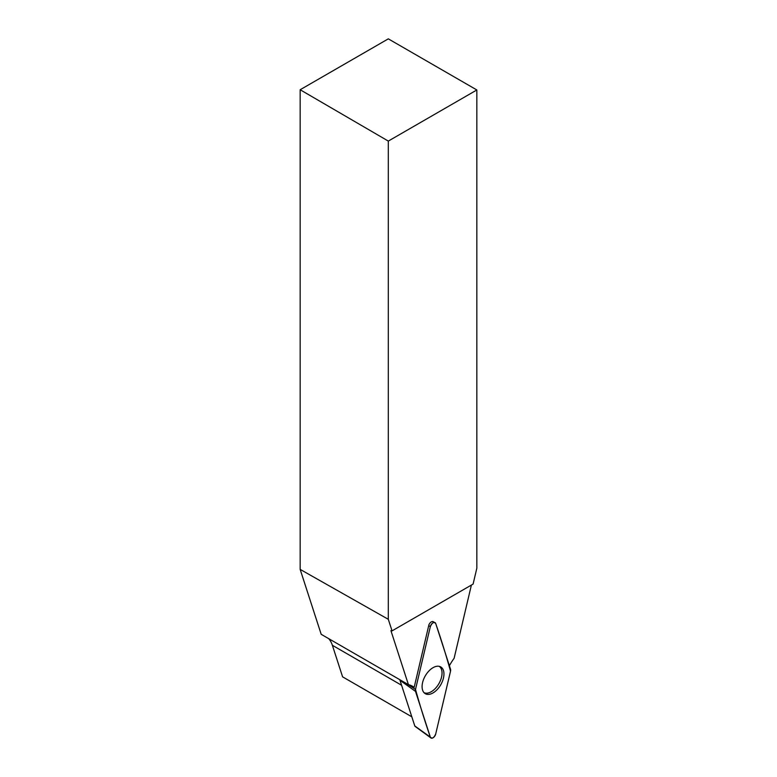 <?xml version="1.0" encoding="UTF-8"?>
<svg xmlns="http://www.w3.org/2000/svg" width="777" height="777" viewBox="0 0 777 777"><rect width="100%" height="100%" fill="white"/><g stroke="black" fill="none" stroke-linecap="round" stroke-linejoin="round"><path stroke-width="1.17" d="M430.905 737.936A3.992 2.312 120 0 0 433.605 737.402A3.992 2.312 120 0 0 435.712 733.983L450.524 671.182A3.992 2.312 120 0 0 450.524 669.22L435.712 623.533A3.992 2.312 120 0 0 434.887 622.542A3.992 2.312 120 0 0 430.322 626.641L415.51 689.432A3.992 2.312 120 0 0 415.51 691.394L430.322 737.091A3.992 2.312 120 0 0 430.905 737.936L415.064 726.369A1.894 1.098 -60 0 1 414.792 725.971L399.98 680.283A1.894 1.098 -60 0 1 399.922 679.758M433.022 692.929A15.462 8.926 120 0 0 443.22 678.962A15.462 8.926 120 0 0 440.355 666.715A15.462 8.926 120 0 0 433.022 667.686A15.462 8.926 120 0 0 423.028 680.963A15.462 8.926 120 0 0 424.922 693.463A15.462 8.926 120 0 0 433.022 692.929M476.845 89.967L388.306 141.084L300.155 89.743L388.306 38.85L476.845 89.967L476.845 568.191L473.096 584.081L392.055 630.875L390.918 630.642L408.43 684.673A40.773 23.543 -60 0 1 412.49 686.227A40.773 23.543 -60 0 1 414.16 687.363L428.953 624.63C430.215 622.26 431.623 621.26 433.177 621.639L432.779 621.522M388.306 141.084L388.306 619.308L392.055 630.875M439.219 666.336A15.219 8.79 -60 0 1 441.122 678.632A15.219 8.79 -60 0 1 431.274 691.724A15.219 8.79 -60 0 1 424.009 692.666M449.388 665.714A40.773 23.543 -60 0 1 454.118 658.294L471.386 585.071M408.43 684.673L321.192 634.314L300.155 569.386L388.306 619.308M401.592 685.256L332.371 645.289A40.773 23.543 120 0 0 328.642 638.607M332.371 645.289L342.599 676.845L411.82 716.812M300.155 89.743L300.155 569.386M450.524 671.192C446.017 654.992 441.083 639.112 435.712 623.533C433.916 621.581 432.119 622.62 430.322 626.65L415.51 689.432C420.017 705.623 424.961 721.512 430.322 737.082C432.119 739.034 433.916 737.995 435.712 733.974L450.524 671.192M430.322 626.641L428.719 625.602M406.196 683.381L415.51 689.432M414.792 725.971L430.322 737.091M415.51 691.394L399.98 680.283M432.536 621.503L434.887 622.542"/></g></svg>
